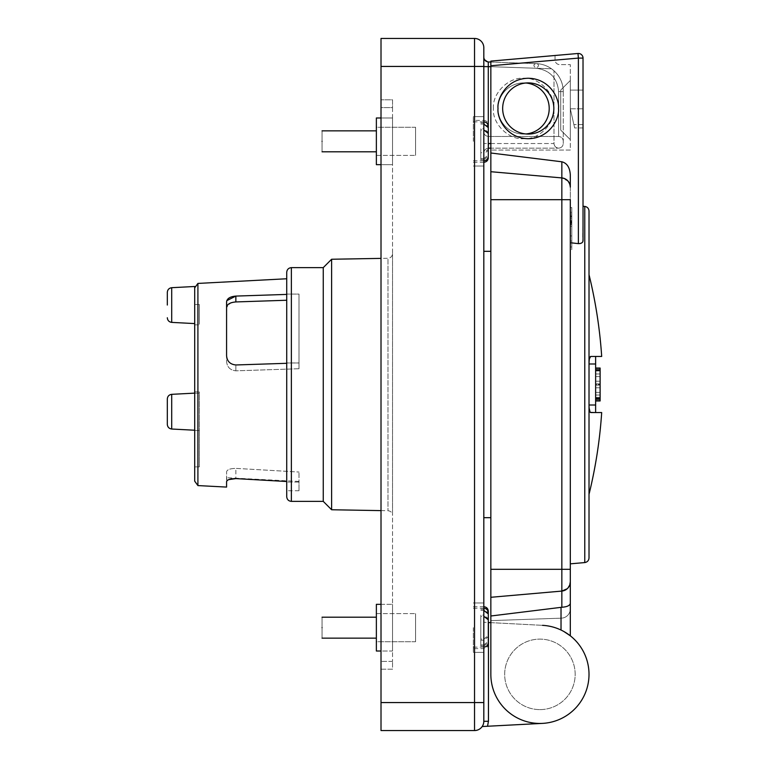 <?xml version="1.0" encoding="UTF-8"?>
<svg xmlns="http://www.w3.org/2000/svg" width="769" height="769" viewBox="0 0 769 769"><rect width="100%" height="100%" fill="white"/><g stroke="black" fill="none" stroke-linecap="round" stroke-linejoin="round"><path stroke-width="0.58" stroke-dasharray="3.85 2.88" d="M483.816 384.5L483.816 251.319L483.816 384.5M480.817 646.095L483.816 646.095L483.816 602.983L483.816 652.362L483.816 602.983L483.816 652.362L483.816 615.113L480.817 615.113L480.817 646.095L480.817 615.113M484.259 59.213L488.286 61.953C485.614 61.549 484.114 60.001 483.816 57.319L483.816 47.726A9.276 9.276 0 0 0 474.531 38.45L381.011 38.45L381.011 66.432L483.816 66.432L483.816 721.274L483.816 702.568L474.531 702.568L474.531 38.45A9.276 9.276 0 0 1 483.816 47.726M480.817 159.75L483.816 159.75L483.816 116.638L483.816 166.017L483.816 116.638L483.816 166.017L483.816 128.779L480.817 128.779L480.817 159.75L480.817 128.779M490.843 384.5L490.843 251.319L490.843 384.5M473.339 627.667L473.339 652.362L473.339 627.667M483.816 66.595L488.45 66.595L483.816 66.595L488.45 66.595L488.257 61.953L535.291 63.596L490.843 62.039M488.286 61.953L488.45 66.595L536.108 68.258C539.252 66.057 539.3 64.509 536.262 63.625C533.177 64.298 533.119 65.846 536.108 68.258C549.787 70.085 557.294 77.861 558.63 91.588C557.294 77.861 549.787 70.085 536.108 68.258L488.45 66.595L488.45 136.469C485.47 136.046 483.922 134.498 483.816 131.826C483.836 134.44 485.383 135.978 488.45 136.469L558.63 136.469L488.45 136.469L488.286 61.953L535.291 63.596L488.286 61.953C485.614 61.549 484.114 60.001 483.816 57.319L484.249 59.184M490.843 66.682L551.527 68.797C547.086 65.634 542.001 63.904 536.262 63.625A27.982 27.982 0 0 1 563.273 91.588A27.982 27.982 0 0 0 536.262 63.625L535.291 63.606L536.262 63.625C541.761 63.827 546.846 65.548 551.527 68.797L553.997 70.777L551.527 68.797L488.45 66.595L488.45 143.524L483.816 143.524L488.45 143.524L488.45 148.157L558.63 148.157L490.843 148.157M483.816 152.8C484.143 150.042 485.691 148.494 488.45 148.157C485.691 148.494 484.143 150.042 483.816 152.8M473.339 141.333L473.339 116.638L473.339 141.333M483.816 721.274A9.276 9.276 0 0 1 482.173 726.532A9.276 9.276 0 0 0 483.816 721.274A9.276 9.276 0 0 1 482.173 726.532L542.501 723.379A49.081 49.081 0 0 0 589.016 674.355A49.081 49.081 0 0 0 542.501 625.341L483.816 622.265L488.45 622.515L488.45 721.274L483.816 721.274A9.276 9.276 0 0 1 482.173 726.532A9.276 9.276 0 0 0 483.816 721.274M490.843 622.64L542.501 625.341M555.045 55.493L555.045 60.011C555.324 62.827 556.862 64.375 559.678 64.644L570.31 64.644L570.31 150.051L490.843 150.051L570.31 150.051L570.31 64.644L559.678 64.644C556.862 64.375 555.324 62.827 555.045 60.011L555.045 55.493L490.843 61.107L490.843 674.307A49.081 49.081 0 0 0 561.332 718.534A49.081 49.081 0 0 0 570.31 635.809L570.31 174.861C569.829 167.459 567.003 163.105 561.841 161.788L490.843 153.002M549.21 108.487A25.588 25.588 0 0 0 510.818 86.32A25.588 25.588 0 0 0 510.818 130.643A25.588 25.588 0 0 0 549.21 108.487A25.588 25.588 0 0 1 510.818 130.643A25.588 25.588 0 0 1 510.818 86.32A25.588 25.588 0 0 1 549.21 108.487A25.588 25.588 0 0 0 510.818 86.32A25.588 25.588 0 0 0 510.818 130.643A25.588 25.588 0 0 0 549.21 108.487M493.39 108.487C492.112 93.337 508.578 77.035 523.622 78.255C538.636 76.958 555.151 93.462 553.843 108.487C555.122 123.626 538.656 139.929 523.622 138.708C508.597 140.016 492.083 123.501 493.39 108.487C492.112 123.626 508.578 139.929 523.622 138.708C538.636 140.016 555.151 123.501 553.843 108.487C555.122 93.337 538.656 77.035 523.622 78.255C508.472 76.977 492.17 93.443 493.39 108.487M490.843 143.524L553.997 143.524L553.997 70.777L553.997 143.524C554.324 146.283 555.872 147.831 558.63 148.157C555.872 147.831 554.324 146.283 553.997 143.524L488.45 143.524M381.011 702.568L474.531 702.568L474.531 730.55L381.011 730.55L381.011 66.432M539.925 709.604A35.239 35.239 0 0 0 570.444 656.736A35.239 35.239 0 0 0 509.405 656.736A35.239 35.239 0 0 0 539.925 709.604A35.239 35.239 0 0 1 509.405 656.736A35.239 35.239 0 0 1 570.444 656.736A35.239 35.239 0 0 1 539.925 709.604A35.239 35.239 0 0 0 570.444 656.736A35.239 35.239 0 0 0 509.405 656.736A35.239 35.239 0 0 0 539.925 709.604A35.239 35.239 0 0 1 509.405 656.736A35.239 35.239 0 0 1 570.444 656.736A35.239 35.239 0 0 1 539.925 709.604M564.494 631.868L561.024 630.042A49.081 49.081 0 0 1 542.501 723.379M553.843 108.487A25.588 25.588 0 0 1 515.461 130.643A25.588 25.588 0 0 1 515.461 86.32A25.588 25.588 0 0 1 553.843 108.487A25.588 25.588 0 0 0 515.461 86.32A25.588 25.588 0 0 0 515.461 130.643A25.588 25.588 0 0 0 553.843 108.487A25.588 25.588 0 0 0 528.255 82.898A25.588 25.588 0 0 0 502.666 108.487A25.588 25.588 0 0 0 528.255 134.075A25.588 25.588 0 0 0 553.843 108.487M583.027 58.098A4.643 4.643 0 0 0 577.98 53.484L578.384 58.098L583.027 58.098A4.643 4.643 0 0 0 577.98 53.484L490.843 61.107M490.843 65.759L578.384 58.098L578.384 243.629L570.31 242.735L570.31 563.84L570.31 199.69L490.843 199.69M569.8 184.137L570.31 187.165A9.276 9.276 0 0 0 561.841 177.918L490.843 171.708M490.843 620.621L561.351 618.161A9.276 9.276 0 0 0 570.31 608.885A9.276 9.276 0 0 1 561.351 618.161L490.843 620.621M490.843 674.307L490.843 674.355A49.081 49.081 0 0 0 561.351 718.515A49.081 49.081 0 0 0 570.31 635.809L561.024 630.042A49.081 49.081 0 0 1 532.648 722.898A49.081 49.081 0 0 1 490.843 674.307M490.843 615.998L561.024 607.318L561.024 630.042M490.843 569.31L561.841 569.31L561.841 591.082L490.843 597.292L561.841 591.082L567.868 588.112M569.694 585.142L570.31 581.835A9.276 9.276 0 0 1 561.841 591.082L561.841 607.25L561.024 607.318M558.486 108.487C559.765 93.337 543.289 77.035 528.255 78.255C513.24 76.958 496.726 93.462 498.024 108.487C496.745 123.626 513.221 139.929 528.255 138.708C543.27 140.016 559.784 123.501 558.486 108.487M570.31 242.735L570.31 187.165M480.817 609.25L483.816 609.25L488.305 612.71M488.305 636.722L488.305 612.749L488.305 636.722L483.816 640.221L480.817 640.221M480.817 644.931L483.816 644.931L483.816 616.277L480.817 616.277L480.817 644.931L480.817 616.277M480.817 610.413L483.816 610.413L483.816 639.068L480.817 639.068M563.273 91.588L563.273 141.102C562.975 138.305 561.428 136.757 558.63 136.469C561.428 136.757 562.975 138.305 563.273 141.102L563.273 143.524C562.975 146.321 561.428 147.859 558.63 148.157C561.428 147.859 562.975 146.321 563.273 143.524L563.273 91.588L558.63 91.588L558.63 136.469L558.63 91.588L563.273 91.588C563.11 83.35 560.024 76.41 553.997 70.777C560.024 76.41 563.11 83.35 563.273 91.588M525.938 133.969A25.588 25.588 0 0 1 498.024 108.487A25.588 25.588 0 0 1 525.938 83.004A25.588 25.588 0 0 0 498.024 108.487A25.588 25.588 0 0 0 525.938 133.969M480.817 122.905L483.816 122.905L488.305 126.404L488.305 124.866C488.027 122.146 486.527 120.656 483.816 120.377L483.816 153.887L480.817 153.887M480.817 158.587L483.816 158.587L483.816 129.932L480.817 129.932L480.817 158.587L480.817 129.932M480.817 124.069L483.816 124.069L483.816 152.723L480.817 152.723M381.011 107.593L381.011 669.193L381.011 99.807L381.011 107.593L392.546 107.593L392.546 661.407L392.546 99.807L381.011 99.807L392.546 99.807L392.546 107.593L381.011 107.593M570.31 80.495L570.31 139.66L570.31 80.495L560.726 90.079L570.31 80.495M570.31 216.243L571.8 216.243L570.31 215.743L571.8 215.743L571.8 212.263L570.31 212.263L571.8 212.263L571.8 215.743L570.31 215.743L571.8 215.743L571.8 214.003L571.8 218.809L571.8 216.185L570.31 216.185L571.8 216.185L571.8 235.948L571.8 218.819L570.31 218.819L571.8 218.819L570.31 218.809L570.31 216.185L570.31 235.948L570.31 218.819L571.8 218.809L571.8 226.182L570.31 226.182L571.8 226.182L571.8 223.048L570.31 223.048L571.8 223.048L571.8 224.442L571.8 220.549L570.31 220.549L571.8 220.549L571.8 212.263L570.31 212.263L571.8 212.263L571.8 226.182L570.31 226.182L571.8 226.182L571.8 212.263L571.8 217.166L570.31 217.156L570.31 226.182L570.31 212.263L570.31 226.182L570.31 212.263L570.31 223.048L570.31 212.263L570.31 217.156L571.8 217.137L571.8 226.182L570.31 226.182L571.8 226.182L571.8 217.118L570.31 217.118M570.31 249.608L570.31 207.563L570.31 249.608L571.8 249.608L571.8 207.563L571.8 249.608M567.243 588.727L568.156 587.785M568.829 586.862L569.723 585.084M561.841 607.25C566.974 606.895 569.8 605.626 570.31 603.425M570.31 569.31L561.841 569.31L561.841 177.918L568.156 181.215M583.027 90.079L570.31 90.079L570.31 108.785L574.645 127.933L570.31 108.785L570.31 90.079L583.027 90.079L583.027 127.933L583.027 90.079L583.027 127.933L574.645 127.933L583.027 127.933M583.027 206.275L582.739 241.802M581.201 243.206L580.326 243.513M483.816 646.095L488.305 642.596L488.305 644.134C488.027 646.854 486.527 648.344 483.816 648.623L473.339 648.623M488.305 618.612L488.305 642.596L488.305 618.612L483.816 615.113M483.816 639.068L488.305 635.54L488.305 627.667M483.816 644.931L488.305 641.413L488.305 619.795M488.305 150.388L488.305 126.404L488.305 150.388L483.816 153.887M483.816 159.75L488.305 156.29M488.305 132.278L488.305 156.251L488.305 132.278L483.816 128.779M488.305 141.333L488.305 149.205L483.816 152.723M483.816 158.587L488.305 155.069L488.305 133.46M381.011 669.193L392.546 669.193L392.546 661.407L392.546 669.193L381.011 669.193M560.726 130.086L570.31 139.66L560.726 130.086L560.726 90.079L560.726 130.086M571.8 216.243L571.8 214.003L570.31 214.003L571.8 214.003L571.8 217.118M570.31 222.712L571.8 222.712L571.8 226.182L570.31 226.182L571.8 226.182L571.8 221.299L570.31 221.299L571.8 221.299L571.8 217.156L571.8 224.442L570.31 224.442M571.8 214.003L570.31 214.003L571.8 214.003M571.8 224.442L571.8 222.212L570.31 222.212M571.8 222.712L571.8 222.212M570.31 207.563L571.8 207.563M381.011 604.328L392.546 604.328L376.368 604.328L376.368 651.016L376.368 604.328L376.368 651.016L392.546 651.016L392.546 604.328L392.546 651.016L392.546 604.328L392.546 651.016L381.011 651.016M381.011 117.984L392.546 117.984L392.546 164.672L392.546 117.984L392.546 164.672L392.546 117.984L376.368 117.984L376.368 164.672L376.368 117.984L376.368 164.672L392.546 164.672L381.011 164.672M392.546 253.626L392.546 515.374L392.546 253.626C392.267 256.385 390.739 257.932 387.989 258.269L387.989 510.731L387.989 258.269L381.011 258.384M589.016 274.658L589.016 494.342M571.8 246.964L571.8 210.216L571.8 246.964L570.31 246.964L570.31 210.216L571.8 210.216M590.044 412.021L595.629 412.559L595.629 363.987L589.016 363.987L589.016 405.013L589.141 360.978M570.31 210.216L570.31 246.964M376.368 641.74L376.368 613.604L376.368 641.74L376.368 613.604L376.368 641.74L415.577 641.74L415.577 613.604L415.577 641.74L415.577 613.604L415.577 641.74L376.368 641.74M376.368 127.26L376.368 155.396L376.368 127.26L376.368 155.396L376.368 127.26L415.577 127.26L415.577 155.396L415.577 127.26L415.577 155.396L415.577 127.26L376.368 127.26M331.622 509.751L331.622 259.249M595.629 356.441L590.707 356.441L595.629 356.441L595.629 363.987M589.496 358.546L589.141 360.892M595.629 412.559L601.685 412.559M595.629 405.013L589.016 405.013L589.15 408.137M570.31 223.856L570.31 240.985L570.31 221.222L570.31 240.985L570.31 223.856L571.8 223.856L571.8 240.985L570.31 240.985L571.8 240.985L571.8 223.856M376.368 155.396L415.577 155.396L376.368 155.396M323.249 501.369L323.249 267.631M595.629 395.035L600.118 395.035L595.629 395.035L600.118 395.035L600.118 392.401L595.629 392.401L600.118 392.401L595.629 392.401L600.118 392.401L600.118 368.043L595.629 368.043L600.118 368.043L595.629 368.043L600.118 368.043L595.629 368.043L600.118 368.043L595.629 368.043L600.118 368.043L600.118 384.5L595.629 384.5C595.629 394.689 595.629 394.689 595.629 384.5C595.629 394.689 595.629 394.689 595.629 384.5C595.629 374.311 595.629 374.311 595.629 384.5C595.629 374.311 595.629 374.311 595.629 384.5C595.629 363.266 595.629 363.266 595.629 384.5C595.629 363.266 595.629 363.266 595.629 384.5C595.629 405.734 595.629 405.734 595.629 384.5C595.629 405.734 595.629 405.734 595.629 384.5L595.629 368.043L595.629 400.957L595.629 368.043L595.629 400.957L595.629 368.043L595.629 384.5L600.118 384.5C600.118 363.266 600.118 363.266 600.118 384.5C600.118 363.266 600.118 363.266 600.118 384.5C600.118 405.734 600.118 405.734 600.118 384.5C600.118 405.734 600.118 405.734 600.118 384.5L600.118 368.043L600.118 400.957L595.629 400.957L595.629 368.043L595.629 400.957L595.629 368.043L595.629 400.957L600.118 400.957L600.118 368.043L600.118 400.957L600.118 384.5L600.118 400.957L600.118 398.323L600.118 400.957L595.629 400.957L600.118 400.957L595.629 400.957L600.118 400.957L595.629 400.957L600.118 400.957L595.629 400.957L600.118 400.957L595.629 400.957L600.118 400.957L600.118 398.323L600.118 400.957L595.629 400.957L600.118 400.957L600.118 368.043L600.118 400.957L595.629 400.957L600.118 400.957M571.8 235.948L570.31 235.948L571.8 235.948M570.31 240.985L571.8 240.985L571.8 226.48L571.8 240.985L570.31 240.985M571.8 226.48L571.8 221.222L571.8 226.48L570.31 226.48L571.8 226.48M415.577 627.667C415.577 614.162 415.577 614.162 415.577 627.667C415.577 614.162 415.577 614.162 415.577 627.667C415.577 641.183 415.577 641.183 415.577 627.667C415.577 641.183 415.577 641.183 415.577 627.667C415.577 614.162 415.577 614.162 415.577 627.667C415.577 614.162 415.577 614.162 415.577 627.667C415.577 641.183 415.577 641.183 415.577 627.667C415.577 641.183 415.577 641.183 415.577 627.667M415.577 141.333C415.577 127.817 415.577 127.817 415.577 141.333C415.577 127.817 415.577 127.817 415.577 141.333C415.577 154.838 415.577 154.838 415.577 141.333C415.577 154.838 415.577 154.838 415.577 141.333C415.577 127.817 415.577 127.817 415.577 141.333C415.577 127.817 415.577 127.817 415.577 141.333C415.577 154.838 415.577 154.838 415.577 141.333C415.577 154.838 415.577 154.838 415.577 141.333M595.629 381.213L600.118 381.213L595.629 381.213L600.118 381.213L600.118 376.599L595.629 376.599L600.118 376.599L600.118 370.677L600.118 398.323L595.629 398.323L600.118 398.323L595.629 398.323L600.118 398.323L600.118 368.043L600.118 370.677L600.118 368.043L600.118 370.677L595.629 370.677L600.118 370.677L600.118 368.043L595.629 368.043L600.118 368.043M595.629 376.599L600.118 376.599M600.118 395.035L600.118 392.401L595.629 392.401L600.118 392.401L600.118 387.787L595.629 387.787L600.118 387.787L600.118 381.213M322.048 627.667C322.048 614.162 322.048 614.162 322.048 627.667C322.048 641.183 322.048 641.183 322.048 627.667C322.048 614.162 322.048 614.162 322.048 627.667C322.048 614.162 322.048 614.162 322.048 627.667C322.048 641.183 322.048 641.183 322.048 627.667C322.048 641.183 322.048 641.183 322.048 627.667M322.048 141.333C322.048 127.817 322.048 127.817 322.048 141.333C322.048 127.817 322.048 127.817 322.048 141.333C322.048 154.838 322.048 154.838 322.048 141.333C322.048 154.838 322.048 154.838 322.048 141.333C322.048 127.817 322.048 127.817 322.048 141.333C322.048 154.838 322.048 154.838 322.048 141.333M286.731 496.736L286.731 272.264M600.118 384.5C600.118 374.311 600.118 374.311 600.118 384.5C600.118 374.311 600.118 374.311 600.118 384.5C600.118 394.689 600.118 394.689 600.118 384.5C600.118 394.689 600.118 394.689 600.118 384.5M286.731 294.412L286.731 362.978L286.731 278.762L286.731 294.412L235.852 296.084L235.852 301.938L286.731 300.246M286.731 362.978L286.731 481.509L286.731 362.978L299.006 362.978L299.006 294.094L286.731 294.094L299.006 294.094L299.006 362.978L286.731 362.978M286.731 481.509L286.731 490.747L286.731 481.509L235.852 478.597L235.852 468.379C230.075 468.513 226.98 469.686 226.576 471.906L226.576 487.085M197.912 485.575L197.912 283.425M226.788 300.66L226.576 355.586C227.009 361.257 230.104 364.391 235.852 364.967L286.731 363.304M228.681 479.635L228.066 479.943M226.788 481.019L226.576 471.906C226.98 469.686 230.075 468.513 235.852 468.379L299.006 472.041L235.852 468.379L235.852 478.597M299.006 482.067L286.731 482.067L299.006 482.067L299.006 490.747L299.006 472.041L299.006 482.067M299.006 294.094L299.006 368.736L299.006 362.978L299.006 368.736L235.852 370.831L299.006 368.736L299.006 294.094M226.576 307.523L226.576 361.209C226.98 366.986 230.075 370.197 235.852 370.831C230.075 370.197 226.98 366.986 226.576 361.209L226.576 307.523L230.489 303.034M299.006 481.452L226.576 477.693M194.701 481.163L194.701 302.89M194.701 410.281L194.701 430.227L194.701 410.281M231.469 302.678L235.852 301.938M194.701 286.491L194.701 288.135M194.701 430.477L194.701 305.043C194.701 330.612 194.701 330.612 194.701 305.043C194.701 330.612 194.701 330.612 194.701 305.043L194.701 466.879L194.701 430.477L199.344 430.477L199.344 393.219L194.701 393.219L199.344 393.219L199.344 391.854L199.344 466.879L199.344 430.477L194.701 430.477M194.701 430.227L171.708 429.025L171.708 394.334L171.708 429.025L171.708 394.334L194.701 393.132M199.344 304.543L194.701 304.543L199.344 304.543L199.344 305.043C199.344 330.622 199.344 330.622 199.344 305.043C199.344 330.622 199.344 330.622 199.344 305.043L199.344 304.543M167.315 424.392L167.315 398.967L167.315 424.392M171.708 394.334C169.045 394.737 167.575 396.275 167.315 398.967M167.315 305.043L167.315 292.326M561.841 177.918L561.841 161.788M483.816 609.25L483.816 640.221M483.816 122.905L483.816 120.377L473.339 120.377M561.841 591.082A9.276 9.276 0 0 0 570.31 581.835M392.546 661.407L381.011 661.407L392.546 661.407M570.31 217.166L571.8 217.137M570.31 217.069L571.8 217.069L570.31 217.069M571.8 221.943L570.31 221.943L571.8 221.943M570.31 223.048L571.8 223.048L570.31 223.048M570.31 215.743L571.8 215.743M584.776 206.428L584.776 562.572M583.027 124.607L573.895 124.607L583.027 124.607M570.31 108.785L583.027 108.785L570.31 108.785M291.374 501.369L291.374 267.631M595.629 399.159L600.118 399.159L595.629 399.159M595.629 397.486L600.118 397.486L595.629 397.486M595.629 369.841L600.118 369.841L595.629 369.841M595.629 398.323L600.118 398.323L595.629 398.323M595.629 370.677L600.118 370.677L595.629 370.677M595.629 369.101L600.118 369.101M595.629 399.899L600.118 399.899M595.629 373.965L600.118 373.965L595.629 373.965M595.629 383.846L600.118 383.846M595.629 385.154L600.118 385.154M235.852 370.831L235.852 364.967L235.852 370.831M171.708 322.384L171.708 287.693M473.339 652.362L483.816 652.362L473.339 652.362M473.339 602.983L483.816 602.983L473.339 602.983M473.339 166.017L483.816 166.017L473.339 166.017M473.339 116.638L483.816 116.638L473.339 116.638M473.339 606.722L483.816 606.722M473.339 647.123L483.816 647.123M473.339 608.221L483.816 608.221M473.339 162.278L483.816 162.278M473.339 160.779L483.816 160.779M473.339 121.877L483.816 121.877M570.31 212.263L571.8 212.263M381.011 510.616L387.989 510.731C390.758 511.058 392.277 512.596 392.546 515.374M376.368 613.604L415.577 613.604L376.368 613.604M570.31 221.222L571.8 221.222M322.048 617.199L376.368 617.199M322.048 638.145L376.368 638.145M376.368 130.855L322.048 130.855M376.368 151.801L322.048 151.801M595.629 392.401L600.118 392.401M299.006 490.747L286.731 490.747M194.701 391.854L199.344 391.854L194.701 391.854M199.344 466.879L194.701 466.879M194.701 324.864L199.344 324.864"/><path stroke-width="1.15" d="M490.843 66.682L483.816 66.595L483.816 57.319C484.114 60.001 485.614 61.549 488.286 61.953L487.719 61.895M474.531 38.45A9.276 9.276 0 0 1 483.816 47.726L483.816 721.274L483.816 702.568L474.531 702.568L474.531 730.55L381.011 730.55L381.011 38.45L474.531 38.45L474.531 702.568L381.011 702.568M488.305 143.524L488.286 61.953C485.614 61.549 484.114 60.011 483.816 57.319L483.816 57.319C484.114 60.011 485.614 61.549 488.286 61.953L490.843 62.039M488.305 148.157L488.45 143.524L490.843 143.524M542.501 723.379L482.173 726.532A9.276 9.276 0 0 1 474.531 730.55A9.276 9.276 0 0 0 483.816 721.274A9.276 9.276 0 0 1 474.531 730.55M488.305 622.506L490.843 622.64M542.501 625.341A49.081 49.081 0 0 1 586.872 688.688A49.081 49.081 0 0 1 490.843 674.355L490.843 65.759L578.384 58.098L578.384 243.629L570.31 242.735M580.326 243.513L578.384 243.629C581.393 243.59 582.94 242.591 583.027 240.63L583.027 58.098L578.384 58.098L577.98 53.484L490.843 61.107L490.843 65.759M490.843 148.157L488.45 148.157M490.843 61.107L555.045 55.493M561.841 161.788L561.841 177.918C567.003 178.85 569.829 181.926 570.31 187.165L570.31 174.861C569.829 167.459 567.003 163.105 561.841 161.788L490.843 153.002M490.843 199.69L561.841 199.69L561.841 177.918L490.843 171.708M490.843 615.998L561.841 607.25L561.841 591.082L490.843 597.292L561.841 591.082A9.276 9.276 0 0 0 570.31 581.835L570.31 635.809L564.494 631.868M549.21 108.487A25.588 25.588 0 0 1 525.938 133.969A25.588 25.588 0 0 0 525.938 83.004A25.588 25.588 0 0 1 549.21 108.487M553.843 108.487A25.588 25.588 0 0 1 515.461 130.643A25.588 25.588 0 0 1 515.461 86.32A25.588 25.588 0 0 1 553.843 108.487A25.588 25.588 0 0 1 515.461 130.643A25.588 25.588 0 0 1 515.461 86.32A25.588 25.588 0 0 1 553.843 108.487M490.843 569.31L561.841 569.31L561.841 199.69L570.31 199.69L570.31 581.835L569.723 585.084M561.841 177.918A9.276 9.276 0 0 1 570.31 187.165A9.276 9.276 0 0 0 561.841 177.918M570.31 569.31L561.841 569.31L561.841 591.082L567.243 588.727M568.156 587.785L568.829 586.862M561.841 607.25C566.974 606.904 569.8 605.626 570.31 603.425M567.868 588.112L569.694 585.142M568.156 181.215L569.8 184.137M583.027 58.098A4.643 4.643 0 0 0 577.98 53.484A4.643 4.643 0 0 1 583.027 58.098L583.027 90.079M583.027 127.933L583.027 206.275L584.776 206.428C587.372 206.88 588.785 208.428 589.016 211.052L589.016 274.658C595.619 301.554 599.849 328.815 601.685 356.441L601.377 356.441M582.748 241.783L582.373 242.322M581.902 242.773L581.201 243.206M483.816 610.413L488.305 613.931L488.305 611.211C488.027 608.49 486.527 606.991 483.816 606.722M488.305 635.54L488.305 613.931L488.305 627.667L488.305 619.795L483.816 616.277M488.305 627.667L488.305 642.634C488.027 645.354 486.527 646.854 483.816 647.123M483.816 160.779C486.527 160.51 488.027 159.01 488.305 156.29L488.305 133.46L483.816 129.932M483.816 124.069L488.305 127.587L488.305 126.366C488.027 123.646 486.527 122.146 483.816 121.877M488.305 149.205L488.305 141.333M595.629 363.987L589.016 363.987C589.092 359.258 589.66 356.749 590.707 356.441L601.685 356.441L595.629 356.441L595.629 412.559L601.685 412.559C599.849 440.185 595.619 467.446 589.016 494.342L589.016 557.948C588.775 560.563 587.362 562.11 584.776 562.572L570.31 563.84M589.016 557.948L589.016 211.052M381.011 604.328L376.368 604.328L376.368 651.016L381.011 651.016M381.011 164.672L376.368 164.672L376.368 117.984L381.011 117.984M291.374 267.631L291.374 501.369C288.558 501.09 287.01 499.542 286.731 496.736L286.731 272.264C287.029 269.467 288.577 267.92 291.374 267.631L323.249 267.631L331.622 259.249L381.011 258.384M331.622 259.249L331.622 509.751L381.011 510.616M595.629 356.441L590.707 356.441L589.496 358.546M589.15 408.137L590.044 412.021M595.629 412.559L590.707 412.559C589.66 412.251 589.092 409.742 589.016 405.013L595.629 405.013M323.249 267.631L323.249 501.369L331.622 509.751M595.629 368.043L600.118 368.043L600.118 400.957L595.629 400.957M322.048 627.667C322.048 614.162 322.048 614.162 322.048 627.667C322.048 641.183 322.048 641.183 322.048 627.667M322.048 141.333C322.048 127.817 322.048 127.817 322.048 141.333C322.048 154.838 322.048 154.838 322.048 141.333M286.731 278.762L197.912 283.425L197.912 485.575L226.576 487.085L226.576 481.702C227.009 479.712 230.104 478.674 235.852 478.597L286.731 481.509M286.731 363.304L235.852 364.967C230.104 364.391 227.009 361.257 226.576 355.586L226.576 301.9C227.009 298.526 230.104 296.584 235.852 296.084L286.731 294.412M286.731 300.246L235.852 301.938L235.852 296.084L226.788 300.66M235.852 478.597L228.681 479.635M228.066 479.943L226.788 481.019M235.852 301.938C230.075 302.428 226.98 304.293 226.576 307.523M197.912 485.575L194.701 481.163L194.701 286.491L171.708 287.693C169.045 288.096 167.575 289.644 167.315 292.326L167.315 305.043M230.489 303.034L231.469 302.678M194.701 302.89L194.701 288.164M194.701 393.132L171.708 394.334L171.708 429.025L194.701 430.227M167.315 398.967L167.315 424.392C167.575 427.074 169.045 428.621 171.708 429.025C169.036 428.631 167.565 427.083 167.315 424.392L167.315 398.967C167.565 396.266 169.036 394.728 171.708 394.334M488.45 622.515L488.45 721.274L483.816 721.274M483.816 66.432L381.011 66.432M488.45 721.274L487.527 726.253L488.45 721.274M498.024 108.487C496.812 117.321 505.887 138.295 528.255 138.708C550.633 138.295 559.697 117.321 558.486 108.487C559.697 99.643 550.633 78.669 528.255 78.255C505.887 78.669 496.812 99.643 498.024 108.487M561.024 630.042L561.024 607.318M584.776 562.572L584.776 206.428M595.629 370.677L600.118 370.677M595.629 398.323L600.118 398.323M171.708 287.693L171.708 322.384L194.701 323.586M490.843 251.319L483.816 251.319M490.843 517.681L483.816 517.681M483.816 608.221C486.527 608.49 488.027 609.99 488.305 612.71M483.816 162.278C486.527 162.009 488.027 160.51 488.305 157.789M291.374 501.369L323.249 501.369M376.368 617.199L322.048 617.199M376.368 638.145L322.048 638.145M376.368 130.855L322.048 130.855M376.368 151.801L322.048 151.801M197.912 283.425L194.701 287.837M171.708 322.384C169.036 321.99 167.565 320.452 167.315 317.751"/></g></svg>
